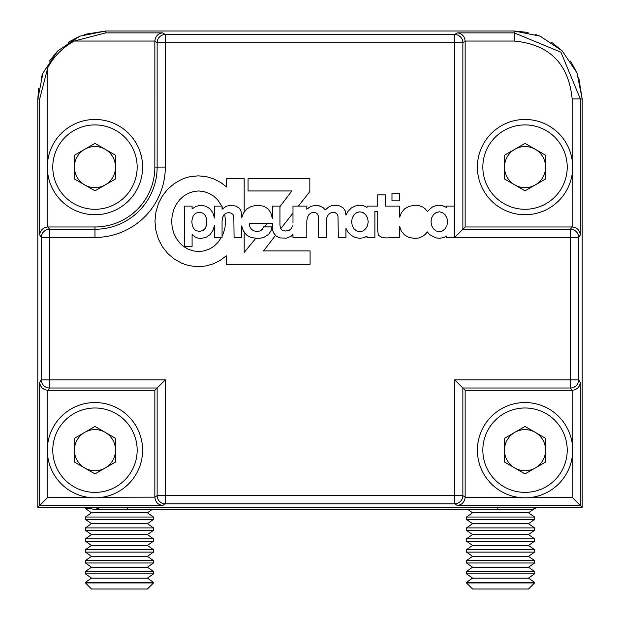 <?xml version="1.0" encoding="UTF-8"?>
<svg xmlns="http://www.w3.org/2000/svg" width="620" height="620" viewBox="0 0 620 620"><rect width="100%" height="100%" fill="white"/><g stroke="black" fill="none" stroke-linecap="round" stroke-linejoin="round"><path stroke-width="0.93" d="M514.143 31L105.857 31A68.045 68.045 0 0 0 105.842 31L105.702 32.876L74.291 41.044C62.969 47.275 54.149 56.087 47.849 67.487L39.688 98.898L37.805 99.037A68.045 68.045 0 0 0 37.805 99.045L37.805 503.262M582.196 503.262L582.196 99.045A68.045 68.045 0 0 0 582.196 99.037L582.196 180.707M38.665 88.242L37.805 99.037L37.805 507.338L582.196 507.338L582.196 99.037L580.312 98.921L580.312 234.934C579.731 230.198 577.011 227.548 572.152 226.982L572.152 174.096M119.466 31L105.857 31L119.466 31M153.489 582.947L147.428 589L91.496 589L85.436 582.947L153.489 582.947L153.489 582.351L85.436 582.351L91.496 578.111L147.428 578.111L153.489 573.872L153.489 571.462L85.436 571.462L91.496 567.222L147.428 567.222L153.489 562.983L153.489 560.581L85.436 560.581L91.496 556.334L147.428 556.334L153.489 552.095L153.489 549.692L85.436 549.692L91.496 545.445L147.428 545.445L153.489 541.206L153.489 538.803L85.436 538.803L91.496 534.564L147.428 534.564L153.489 530.317L153.489 527.914L85.436 527.914L91.496 523.675L147.428 523.675L153.489 519.436L153.489 517.026L85.436 517.026L91.496 512.787L147.428 512.787L152.287 509.384M91.496 578.111L85.436 573.872L153.489 573.872M147.428 578.111L153.489 582.351M91.496 567.222L85.436 562.983L153.489 562.983M147.428 567.222L153.489 571.462M91.496 556.334L85.436 552.095L153.489 552.095M147.428 556.334L153.489 560.581M91.496 545.445L85.436 541.206L153.489 541.206M147.428 545.445L153.489 549.692M91.496 534.564L85.436 530.317L153.489 530.317M147.428 534.564L153.489 538.803M91.496 523.675L85.436 519.436L153.489 519.436M147.428 523.675L153.489 527.914M91.496 512.787L85.436 508.547L90.776 508.547M147.428 512.787L153.489 517.026M534.564 582.947L528.504 589L472.572 589L466.511 582.947L534.564 582.947L534.564 582.351L466.511 582.351L472.572 578.111L528.504 578.111L534.564 573.872L534.564 571.462L466.511 571.462L472.572 567.222L528.504 567.222L534.564 562.983L534.564 560.581L466.511 560.581L472.572 556.334L528.504 556.334L534.564 552.095L534.564 549.692L466.511 549.692L472.572 545.445L528.504 545.445L534.564 541.206L534.564 538.803L466.511 538.803L472.572 534.564L528.504 534.564L534.564 530.317L534.564 527.914L466.511 527.914L472.572 523.675L528.504 523.675L534.564 519.436L534.564 517.026L466.511 517.026L472.572 512.787L528.504 512.787L534.417 508.648A10.889 10.889 0 0 0 536.827 507.338A10.889 10.889 0 0 1 534.417 508.648M472.572 578.111L466.511 573.872L534.564 573.872M528.504 578.111L534.564 582.351M472.572 567.222L466.511 562.983L534.564 562.983M528.504 567.222L534.564 571.462M472.572 556.334L466.511 552.095L534.564 552.095M528.504 556.334L534.564 560.581M472.572 545.445L466.511 541.206L534.564 541.206M528.504 545.445L534.564 549.692M472.572 534.564L466.511 530.317L534.564 530.317M528.504 534.564L534.564 538.803M472.572 523.675L466.511 519.436L534.564 519.436M528.504 523.675L534.564 527.914M472.572 512.787L467.713 509.384M528.504 512.787L534.564 517.026M127.627 507.338L127.627 509.384L94.969 509.384A10.889 10.889 0 0 1 88.621 507.338A10.889 10.889 0 0 0 94.969 509.384L101.316 507.338M536.827 507.338A10.889 10.889 0 0 1 530.48 509.384A10.889 10.889 0 0 0 536.827 507.338A10.889 10.889 0 0 1 530.48 509.384L497.814 509.384L497.814 507.338M37.805 99.037L42.982 72.997L57.714 50.941L79.748 36.2L105.842 31L84.715 34.364M457.196 32.876C461.931 33.465 464.582 36.185 465.147 41.044L462.861 42.71A8.168 8.161 -123.7 0 0 454.7 34.542L457.196 32.876L514.275 32.876L514.158 31L105.842 31M528.101 32.441L514.158 31L540.198 36.177L562.255 50.91L576.995 72.943L582.196 99.037L582.196 507.338L580.312 505.463L457.196 505.463C461.931 504.882 464.582 502.161 465.147 497.294L518.033 497.294M292.989 213.102L280.821 228.594L281.325 229.563L280.287 227.579L279.946 224.727L279.946 206.072L272.343 206.072L272.343 218.333L270.785 212.807L267.848 208.661L263.446 206.158L257.486 205.29L251.526 206.328L246.776 208.917L243.49 213.071L241.676 217.86L241.072 211.428L240.297 209.606L239.088 208.056L235.716 206.072L230.795 205.29L226.215 206.243L222.069 209.258L222.069 206.072L214.466 206.072L214.466 217.992L212.908 212.892L210.064 208.917L206.088 206.243L201.252 205.29L196.238 206.243L192.092 208.87L192.092 206.072L184.489 206.072L184.489 246.496L192.092 246.496L192.092 234.577L195.633 237.336L198.059 238.119L201.081 238.374L206.003 237.421L210.064 234.662L212.908 230.516L214.466 225.603L214.466 237.6L222.069 237.6L222.069 220.929L222.673 217.209L224.053 214.621L226.215 213.148L228.811 212.637L231.306 213.148L232.95 214.45L233.817 216.264L234.073 237.6L241.676 237.6L241.676 225.944L243.319 230.772L246.342 234.833L248.504 236.305L250.922 237.421L256.788 238.374L260.942 238.119L264.221 237.165L268.801 234.228L271.134 230.431L271.738 226.889L263.361 226.889L264.515 226.889L267.011 223.603M298.483 206.072L309.829 191.557L309.829 178.692L248.07 178.692L248.07 190.952L291.865 190.952L279.946 206.615M222.937 208.467L222.069 206.669M244.187 212.195L244.187 178.692L226.649 178.692L226.649 186.976L220.604 182.404L213.691 178.855L206.258 176.615L198.23 175.84L189.588 176.785L185.442 177.909L181.466 179.467L174.127 183.698L167.648 189.224L162.378 195.967L158.402 203.647L155.899 212.203L154.953 221.356L155.899 230.516L158.402 239.064L162.378 246.752L167.648 253.402L174.127 258.928L181.466 263.074L185.442 264.632L189.588 265.755L198.23 266.701L206.088 265.926L213.52 263.763L220.255 260.315L226.3 255.82L226.3 264.283L310.085 264.283L310.085 250.899L263.531 250.899L275.466 235.484M244.187 231.934L244.187 252.417L255.882 238.227M222.069 235.995L223.448 233.19L225.006 227.494L225.525 221.356L224.719 214.171M221.782 206.072L217.667 199.849L213.691 196.137L209.111 193.37L204.104 191.642L198.571 190.952L193.215 191.642L188.116 193.37L183.543 196.137L179.567 199.849L176.289 204.344L173.778 209.521L172.228 215.225L171.624 221.356L172.228 227.494L173.778 233.19L176.289 238.289L179.567 242.784L183.543 246.496L188.116 249.17L193.215 250.899L198.571 251.588L204.104 250.899L209.111 249.17L213.691 246.496L217.667 242.784L221.286 237.6M261.632 229.997L262.841 228.617L259.726 231.035L256.788 231.384L253.766 230.857L251.441 229.307L249.883 226.804L251.441 229.307L253.766 230.857L256.788 231.376L259.726 231.035L261.632 229.997M289.183 230.346L291.431 228.439L289.183 230.346L285.556 231.035L283.053 230.687L281.325 229.563L283.053 230.687L285.556 231.035L289.183 230.346M249.279 223.603L249.883 226.804L249.279 223.603L272.343 223.603L272.684 230.167L273.466 232.678L276.14 236.127L279.86 237.94L286.851 238.119L291.431 236.042L292.989 234.399L292.989 237.6L306.807 237.6L306.807 220.929L307.326 217.728L308.621 214.97L310.783 213.071L313.457 212.288L315.789 212.807L317.425 214.016L318.378 216.008L318.726 237.6L326.322 237.6L326.756 217.728L328.143 214.97L330.212 213.071L333.149 212.288L335.397 212.807L337.032 214.016L337.985 216.008L338.334 237.6L345.937 237.6L345.937 228.354L348.176 232.415L351.463 235.522L355.438 237.6L359.925 238.289L364.157 237.685L367.009 236.042L367.009 237.6L374.875 237.6L374.875 211.513L377.719 211.513L377.719 230.346L378.363 235.251L382.129 237.514L386.097 237.948L399.668 237.336L399.668 226.525L401.388 231.206L404.674 235.011L409.076 237.514L414.695 238.374L419.012 237.94L422.468 236.476L425.15 234.484L427.296 231.888L429.637 234.577L435.682 237.855L439.309 238.289L443.455 237.685L446.392 236.042L446.392 237.6L454.259 237.6L454.259 206.072L446.392 206.072L446.392 207.367L442.936 205.809L439.309 205.204L435.682 205.724L432.489 206.933L427.289 211.435L425.32 208.917L422.724 207.018L419.446 205.809L415.299 205.29L409.425 206.243L404.759 208.746L401.473 212.544L399.668 217.155L399.668 206.072L385.322 206.072L385.322 194.843L377.719 194.843L377.719 206.072L367.009 206.072L367.009 207.367L363.553 205.809L359.925 205.204L355.345 205.979L351.377 207.971L348.176 211.164L345.945 215.117L345.154 210.738L342.906 207.623L339.458 205.894L334.878 205.29L331.855 205.638L329.259 206.506L325.12 210.04L323.477 207.886L318.641 205.553L315.875 205.29L310.783 206.328L306.807 209.18L306.807 206.072L292.989 206.072L292.989 222.999M47.849 457.18L47.849 497.294L37.805 507.338M263.361 226.889L262.841 228.617M385.322 194.843L377.719 194.843M192.27 225.246L193.479 228.354L195.811 230.601L199.353 231.376L202.98 230.601L205.228 228.354L206.522 225.246L206.522 218.418L205.228 215.396L202.98 213.148L199.353 212.288L195.811 213.148L193.479 215.396L192.27 218.418L191.836 221.79L192.27 225.246M368.218 221.704L367.528 217.907L365.715 214.706L363.126 212.637L359.925 211.769L356.647 212.637L354.051 214.706L352.238 217.907L351.633 221.704L352.238 225.68L354.051 228.788L356.647 230.95L359.925 231.725L363.126 230.95L365.715 228.788L367.528 225.68L368.218 221.704M442.51 230.95L445.098 228.788L446.911 225.68L447.601 221.704L446.911 217.907L445.098 214.706L442.51 212.637L439.309 211.769L436.031 212.637L433.434 214.706L431.621 217.907L431.016 221.704L431.621 225.68L433.434 228.788L436.031 230.95L439.309 231.725L442.51 230.95M292.64 225.936L291.431 228.447M272.343 216.605L271.986 217.07M47.849 174.096L47.849 226.982L94.969 226.982A59.884 59.884 0 0 0 154.845 167.098L154.853 41.044L74.291 41.044M47.988 390.298L47.849 390.298C42.989 389.732 40.269 387.074 39.688 382.346L41.346 379.851A8.168 8.161 33.7 0 0 49.515 388.012L47.988 390.298L154.845 390.298L154.845 497.163L157.139 495.636A8.168 8.161 56.3 0 0 165.3 503.796L162.804 505.463L39.688 505.463L39.688 382.346M101.967 497.294L154.845 497.163M105.702 32.876L162.804 32.876L165.3 34.542L454.7 34.542L454.7 42.71L462.861 42.71L462.861 229.268L454.7 237.429L454.7 42.71L165.3 42.71L165.3 167.098A70.331 70.331 0 0 1 94.969 237.429L49.515 237.429L49.515 379.851L165.3 379.851L154.845 390.298M572.152 443.184L572.152 390.298L570.485 388.012A8.168 8.161 -33.7 0 0 578.654 379.851L580.312 382.346L580.312 505.463L572.152 497.294L572.152 457.18M165.3 379.851L165.3 495.636L454.7 495.636L454.7 379.851L465.155 390.298L572.012 390.298M465.155 390.298L465.147 497.294M580.312 234.934L578.654 237.429A8.168 8.161 -146.3 0 0 570.485 229.268L462.861 229.268L465.155 226.982L572.152 226.982M572.152 160.1L572.152 98.921C568.687 63.721 549.398 44.431 514.275 41.044L465.147 41.044M465.155 226.982L465.155 41.184M391.972 200.888L399.668 200.888L399.668 193.2L391.972 193.2L391.972 200.888M514.275 41.044L514.275 32.876L560.953 52.204L580.312 98.921L572.152 98.921M47.849 226.982C42.989 227.548 40.269 230.198 39.688 234.934L39.688 98.898M162.804 32.876C158.069 33.465 155.418 36.185 154.853 41.044M47.988 226.982L49.515 229.268A8.168 8.161 146.3 0 0 41.346 237.429L39.688 234.934M154.845 167.098L157.139 167.098L157.139 42.71L165.3 42.71L165.3 34.542A8.168 8.161 123.7 0 0 157.139 42.71L154.845 41.184M154.853 497.294C155.418 502.161 158.069 504.882 162.804 505.463M572.152 390.298C577.011 389.732 579.731 387.074 580.312 382.346M457.196 505.463L454.7 503.796A8.168 8.161 -56.3 0 0 462.861 495.636L465.155 497.163M535.308 184.892A20.553 20.553 0 0 0 535.308 149.304A20.553 20.553 0 0 0 504.486 167.098A20.553 20.553 0 0 0 535.308 184.892M477.4 167.098A47.632 47.632 0 0 1 525.032 119.466A47.632 47.632 0 0 1 572.671 167.098A47.632 47.632 0 0 1 525.032 214.729A47.632 47.632 0 0 1 477.4 167.098A47.632 47.632 0 0 0 525.032 214.729A47.632 47.632 0 0 0 572.671 167.098M525.032 143.367L545.585 155.233L545.585 178.963L525.032 190.828L504.486 178.963L504.486 155.233L525.032 143.367M105.245 467.976A20.553 20.553 0 0 0 105.245 432.38A20.553 20.553 0 0 0 74.415 450.182A20.553 20.553 0 0 0 105.245 467.976M47.329 450.182A47.632 47.632 0 0 1 94.969 402.543A47.632 47.632 0 0 1 142.6 450.182A47.632 47.632 0 0 1 94.969 497.814A47.632 47.632 0 0 1 47.329 450.182A47.632 47.632 0 0 0 94.969 497.814A47.632 47.632 0 0 0 142.6 450.182M94.969 426.452L115.514 438.317L115.514 462.047L94.969 473.913L74.415 462.047L74.415 438.317L94.969 426.452M105.245 184.892A20.553 20.553 0 0 0 105.245 149.304A20.553 20.553 0 0 0 74.415 167.098A20.553 20.553 0 0 0 105.245 184.892M47.329 167.098A47.632 47.632 0 0 1 94.969 119.466A47.632 47.632 0 0 1 142.6 167.098A47.632 47.632 0 0 1 94.969 214.729A47.632 47.632 0 0 1 47.329 167.098A47.632 47.632 0 0 0 94.969 214.729A47.632 47.632 0 0 0 142.6 167.098M94.969 143.367L115.514 155.233L115.514 178.963L94.969 190.828L74.415 178.963L74.415 155.233L94.969 143.367M535.308 467.976A20.553 20.553 0 0 0 535.308 432.38A20.553 20.553 0 0 0 504.486 450.182A20.553 20.553 0 0 0 535.308 467.976M477.4 450.182A47.632 47.632 0 0 1 525.032 402.543A47.632 47.632 0 0 1 572.671 450.182A47.632 47.632 0 0 1 525.032 497.814A47.632 47.632 0 0 1 477.4 450.182A47.632 47.632 0 0 0 525.032 497.814A47.632 47.632 0 0 0 572.671 450.182M525.032 426.452L545.585 438.317L545.585 462.047L525.032 473.913L504.486 462.047L504.486 438.317L525.032 426.452M582.196 99.037L578.77 77.733M577.189 73.416L570.601 61.047M562.448 51.103L551.692 42.292M540.532 36.316L535.285 34.364M79.438 36.332L68.324 42.276M57.552 51.103L49.399 61.047M42.811 73.416L41.23 77.733M454.7 379.851L570.485 379.851L570.485 237.429L454.7 237.429M572.012 226.982L570.485 229.268L570.485 237.429L578.654 237.429L578.654 379.851L570.485 379.851L570.485 388.012L462.861 388.012L462.861 495.636L454.7 495.636L454.7 503.796L165.3 503.796L165.3 495.636L157.139 495.636L157.139 388.012L49.515 388.012L49.515 379.851L41.346 379.851L41.346 237.429L49.515 237.429L49.515 229.268L94.969 229.268A62.171 62.171 0 0 0 157.139 167.098L165.3 167.098M94.969 226.982L94.969 237.429M47.849 67.487L47.849 160.1M47.849 390.298L47.849 443.184M47.849 497.294L87.97 497.294M532.03 497.294L572.152 497.294M567.222 167.098A42.191 42.191 0 0 0 525.032 124.907A42.191 42.191 0 0 0 482.841 167.098A42.191 42.191 0 0 0 525.032 209.289A42.191 42.191 0 0 0 567.222 167.098M137.16 450.182A42.191 42.191 0 0 0 94.969 407.991A42.191 42.191 0 0 0 52.777 450.182A42.191 42.191 0 0 0 94.969 492.373A42.191 42.191 0 0 0 137.16 450.182M137.16 167.098A42.191 42.191 0 0 0 94.969 124.907A42.191 42.191 0 0 0 52.777 167.098A42.191 42.191 0 0 0 94.969 209.289A42.191 42.191 0 0 0 137.16 167.098M567.222 450.182A42.191 42.191 0 0 0 525.032 407.991A42.191 42.191 0 0 0 482.841 450.182A42.191 42.191 0 0 0 525.032 492.373A42.191 42.191 0 0 0 567.222 450.182M85.436 508.547L85.436 507.338M85.436 519.436L85.436 517.026M85.436 530.317L85.436 527.914M85.436 541.206L85.436 538.803M85.436 552.095L85.436 549.692M85.436 562.983L85.436 560.581M85.436 573.872L85.436 571.462M85.436 582.947L85.436 582.351M466.511 519.436L466.511 517.026M466.511 530.317L466.511 527.914M466.511 541.206L466.511 538.803M466.511 552.095L466.511 549.692M466.511 562.983L466.511 560.581M466.511 573.872L466.511 571.462M466.511 582.947L466.511 582.351M127.627 509.384L497.814 509.384"/></g></svg>
